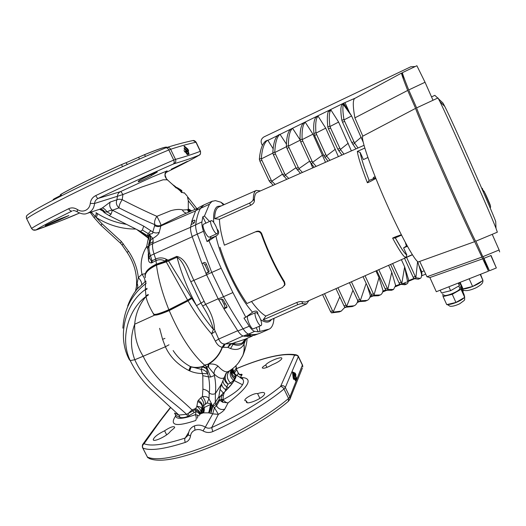 <?xml version="1.0" encoding="UTF-8"?>
<svg xmlns="http://www.w3.org/2000/svg" width="526" height="526" viewBox="0 0 526 526"><rect width="100%" height="100%" fill="white"/><g stroke="black" fill="none" stroke-linecap="round" stroke-linejoin="round"><path stroke-width="0.79" d="M233.925 373.033L232.222 370.311L232.577 371.902L233.577 372.881L231.611 370.547M235.175 374.124L236.108 375.459L235.582 377.734L234.063 380.594L233.702 380.351L230.467 382.994L228.054 384.223C224.898 380.489 224.365 376.787 226.469 373.125L228.225 371.527L225.91 373.513L224.207 377.694C221.689 379.305 218.297 378.03 214.023 373.874C214.075 370.751 215.43 368.193 218.093 366.208C216.166 364.465 213.096 363.736 208.868 364.018L208.506 367.168L214.023 373.874L214.411 375.544C215.66 381.574 215.995 387.557 215.41 393.501L221.67 383.802L220.072 389.352L218.836 396.696L219.086 397.327L221.098 395.453L219.184 398.044L219.086 397.327M197.631 208.27L179.951 215.956L161.035 225.292L159.24 232.275C157.057 233.261 154.907 233.176 152.783 232.019L154.92 224.727C154.085 222.334 154.736 219.533 156.879 216.331L170.772 210.696C175.447 209.394 179.287 209.105 182.279 209.815L182.903 209.999L182.437 210.13M139.114 181.069L138.66 181.154C136.392 181.391 156.077 171.785 157.313 172.002L151.587 175.467C150.094 176.605 140.626 181.214 138.562 181.766L138.154 181.851L139.114 181.069L138.943 180.727M171.358 169.431L187.315 161.397L171.259 169.234M36.235 229.941L32.921 229.895L31.593 228.422C32.625 230.059 34.065 230.579 35.913 229.994L60.017 221.124L79.465 213.056C66.993 218.553 52.534 224.194 36.103 229.994M234.754 373.953L236.056 374.9C236.417 376.116 235.793 377.99 234.182 380.528C232.518 383.493 229.264 387.353 224.418 392.113L223.267 395.703L223.017 399.596L221.104 399.293L223.109 399.694L222.748 400.043L221.098 399.412L219.677 400.233L219.224 399.3L215.91 404.619L212.82 406.138L214.411 407.683L218.375 414.343L211.689 427.572C239.35 414.889 262.296 401.22 280.522 386.571L294.586 355.089L296.98 355.076M239.961 374.545C241.71 374.065 242.387 374.183 241.993 374.913L240.29 377.451C253.887 377.55 249.817 386.025 228.074 402.87C226.443 402.85 224.786 401.792 223.109 399.694C233.412 394.204 239.882 389.22 242.506 384.736C243.893 382.33 243.886 380.43 242.486 379.029L239.994 377.556M58.866 220.203L45.387 225.713C43.533 226.062 58.794 219.158 63.186 217.711L68.84 215.548L58.866 220.203L58.524 219.526M265.735 364.952C263.526 366.221 262.369 367.207 262.25 367.911C263.697 368.792 267.07 367.713 272.363 364.669C277.274 362.618 280.397 360.678 281.732 358.857L281.864 358.41C282.245 355.773 267.53 361.789 265.735 364.952L266.919 367.418M164.599 430.787C157.997 433.996 154.217 436.922 153.257 439.565C152.902 442.774 167.57 435.837 170.325 431.432L174.395 427.947L174.698 427.119C173.363 425.981 169.997 427.204 164.599 430.787L166.637 434.857M175.546 415.382C175.651 419.531 182.312 419.281 195.514 414.639C196.428 417.177 196.487 419.13 195.692 420.498C176.835 426.77 169.872 425.679 174.796 417.243L175.566 416.165M170.687 407.518L160.312 420.925L144.065 443.707C150.975 446.594 164.684 444.7 185.198 438.026L188.61 432.49M246.484 401.075L246.339 401.759C246.004 405.546 263.026 398.412 264.525 394.171L264.69 393.461C264.308 392.087 261.941 392.14 257.589 393.632C254.9 392.666 244.386 398.182 244.827 400.358L246.484 401.075L247.259 402.666M292.712 373.677L293.909 374.216L294.264 375.117L293.929 375.912L293.311 375.636L293.587 376.859L294.067 376.524L294.915 378.286L294.849 379.404M294.409 378.523L295.941 377.951L294.954 375.571L293.929 375.912L294.067 376.524L295.579 375.847L296.421 377.615L295.941 377.951L296.085 378.562L296.703 378.838L295.868 380.909L295.428 380.614M292.568 372.493L292.666 371.994L295.231 373.164L293.646 374.847L292.804 374.466M293.922 378.293L293.317 378.45M292.594 372.717L294.968 373.795L295.323 374.696L293.646 374.847L293.311 375.636M295.27 380.311L294.448 378.595L293.817 378.312L293.534 379.003M295.941 374.972L295.323 374.696L294.954 375.571L295.579 375.847L295.941 374.972L295.231 373.164M292.666 371.994L292.548 372.586M294.448 378.595L294.073 379.496L293.245 378.24M294.073 379.496L293.62 379.193M288.347 401.351L288.55 398.471L289.865 396.939L302.457 364.926M142.704 447.935L147.418 457.087C156.603 461.092 175.309 457.804 203.529 447.225C234.004 435.469 268.878 415.284 288.55 398.471L283.994 389.01C267.116 403.034 239.567 419.649 212.793 431.583C209.46 432.97 206.212 432.747 203.043 430.912C200.393 429.394 197.717 429.131 195.021 430.13C192.411 431.235 190.912 433.148 190.517 435.857C190.011 439.131 188.295 441.301 185.349 442.379C184.573 440.584 184.527 439.131 185.198 438.026L188.058 435.337L188.295 434.358M185.349 442.379C164.099 449.23 149.923 451.104 142.816 448.001L142.546 447.626C142 446.587 142.658 443.878 142.855 444.24L144.098 443.116M185.678 151.771L185.645 151.074L186.27 151.343L185.856 152.08M186.289 151.337L187.315 150.955L187.407 151.462L186.362 151.85L187.374 154.184M298.4 356.418L285.316 387.491L283.994 389.01C283.06 387.36 281.903 386.544 280.522 386.571M212.793 431.583L211.689 427.572C209.499 428.526 207.375 428.388 205.324 427.151L212.708 413.863L218.375 414.343C221.676 412.456 223.806 410.734 224.753 409.162L228.074 402.87L222.741 402.285L221.17 399.668M203.043 430.912L205.324 427.151C201.747 424.988 198.124 424.574 194.442 425.902C191.957 426.928 190.188 428.624 189.136 430.978L188.328 434.022C188.19 434.838 188.919 435.449 190.517 435.857M197.5 418.137L197.697 415.211L195.514 414.639L196.053 411.444L187.848 416.408C184.902 417.572 182.325 417.914 180.116 417.434L175.848 415.422L174.52 413.088L178.899 415.073L186.585 414.33C170.089 398.636 146.669 386.15 134.774 359.738C130.395 347.903 130.369 336.061 134.689 324.22C134.301 336.022 137.135 346.7 143.177 356.26L165.374 346.765C169.983 356.878 177.795 364.788 188.814 370.495L189.741 370.902C193.627 372.625 197.822 373.493 202.319 373.513L202.806 375.656L202.905 389.115L202.411 396.617C206.014 396.269 208.191 397.012 208.947 398.846L211.583 403.758L211.649 404.75C210.926 408.386 210.111 411.122 209.203 412.969L210.919 413.344C210.972 411.444 211.524 408.86 212.583 405.572L212.82 406.138L210.919 413.344L212.708 413.863L214.411 407.683L216.528 405.875L219.677 400.233L222.741 402.285L222.833 399.872M236.312 368.687L239.008 367.569C264.696 357.069 283.692 352.808 295.993 354.787C297.644 355.372 298.485 355.997 298.518 356.667L302.588 365.195L302.792 366.931L302.535 365.478L298.452 356.93C297.591 355.477 296.355 354.965 294.744 355.405M197.697 415.211L198.933 415.928M201.136 412.193L201.478 409.859L202.924 408.137L210.407 404.54C209.92 408.222 209.302 410.99 208.539 412.851L203.371 412.851L201.445 413.469C200.011 414.284 199.722 414.186 200.577 413.193C201.432 411.01 200.189 408.722 196.849 406.322C199.42 406.44 201.017 407.131 201.636 408.406M208.539 412.851L209.203 412.969L211.419 403.744L206.955 403.008L202.352 406.644L201.478 409.793M185.645 151.074L186.572 150.258L186.894 151.107M257.589 393.632L259.903 398.392M218.836 396.696L215.285 402.344L212.583 405.572L211.649 404.75L210.407 404.54L211.583 403.758M187.848 416.408L186.585 414.33L195.12 409.701L196.053 411.444C198.361 412.588 199.578 413.699 199.683 414.777M199.564 415.198C200.209 413.041 198.729 411.207 195.12 409.701L196.849 406.322L197.717 401.417C201.044 403.186 202.484 405.112 202.03 407.209L202.543 408.465L201.445 413.469M197.717 401.417L198.341 400.332C201.465 402.416 202.799 404.52 202.352 406.644L202.924 408.137C203.312 410.365 202.977 412.082 201.925 413.285M175.848 415.422L174.81 413.416M194.278 412.496L192.016 409.925C174.98 393.395 154.072 379.581 143.177 356.26L134.774 359.738L130.231 360.612C119.264 338.152 129.159 308.479 145.965 296.519L148.312 294.941M198.341 400.332L200.728 397.847C203.115 400.648 204.055 403.153 203.562 405.355L204.121 407.407C204.496 409.885 204.246 411.7 203.371 412.851M189.025 154.131L188.854 153.105L188.308 153.349L188.453 153.842L186.986 154.309L188.453 153.842L189.025 154.131L187.387 154.657L186.664 153.809M184.153 148.168L186.572 150.258L187.677 149.844L188.656 151.008L187.407 151.462L188.308 153.349L186.763 153.96M60.641 196.211L60.319 194.844L61.101 194.272C72.719 187.565 98.257 175.02 121.453 164.658L125.056 163.099L121.427 164.612C98.231 174.967 72.693 187.512 61.075 194.219L60.266 194.824M166.972 147.431L166.472 147.063C164.296 147.05 156.932 149.601 144.361 154.729L140.31 156.524L144.387 154.775C156.952 149.654 164.322 147.096 166.492 147.116L167.012 147.425L166.63 147.536M53.501 199.88L53.317 199.426L55.184 198.263L53.29 199.374L53.008 200.038M221.104 399.293L221.84 394.763L221.236 395.263L224.418 392.113M223.267 395.703L221.84 394.763L223.34 392.837M219.184 398.044L219.224 399.3M208.506 367.168L206.481 366.563L210.624 377.024L208.533 376.912C209.604 382.448 209.848 387.82 209.269 393.04L208.947 398.846L206.955 403.008M200.728 397.847L202.411 396.617C204.739 399.359 205.692 401.838 205.278 404.04M134.196 293.015L136.99 289.195L145.847 281.048M146.011 296.5C144.952 297.749 144.939 297.755 145.965 296.519L146.05 296.48C146.734 300.806 149.239 306.665 153.566 314.055M154.21 315.344L134.689 324.22C135.583 313.798 139.344 304.567 145.965 296.519M135.55 290.898L138.331 277.557C140.823 280.371 141.915 282.705 141.612 284.559M101.005 225.338L94.049 217.606L95.186 216.449C96.238 214.404 96.501 213.142 95.995 212.655L97.152 213.411C97.626 213.924 97.297 215.272 96.166 217.455L91.695 212.616L90.189 212.386M184.12 146.688L184.133 146.215M184.087 150.752L185.027 152.119L184.034 150.397M184.185 146.813L187.677 149.844L187.96 149.226L188.656 151.008M199.091 155.242L199.229 155.163C193.305 158.714 182.068 164.572 165.512 172.732C182.068 164.572 193.259 158.74 199.091 155.242L199.078 155.203C191.865 158.122 183.554 160.956 174.159 163.711L173.258 164.066C153.664 172.541 124.491 185.862 98.073 198.447C95.988 199.492 94.818 201.162 94.575 203.457L90.288 203.417C89.9 206.613 88.355 208.914 85.646 210.315C82.884 211.544 80.169 211.307 77.5 209.591C74.468 207.691 71.543 207.389 68.709 208.697C48.182 218.882 35.814 225.457 31.593 228.422L26.675 218.724L31.534 228.468M92.135 211.741L91.695 212.616L91.34 212.004M127.47 164.395L125.846 162.836L140.31 156.524M125.056 163.099L125.846 162.836M139.351 159.115L138.752 157.274M56.775 198.19L56.499 197.598L60.556 195.501M55.184 198.263L56.499 197.598M196.159 142.257L193.108 140.514L192.371 140.672M167.36 179.8L163.106 179.787L141.764 187.026L122.939 194.541L122.196 199.689C119.849 199.065 118.087 199.104 116.91 199.801L117.469 195.988C117.732 194.009 118.698 192.569 120.375 191.668L98.073 198.447C97.481 198.368 96.705 197.414 95.745 195.587C123.143 182.529 153.428 168.754 173.711 160.082L175.5 159.378C184.843 156.794 193.108 154.105 200.288 151.317L195.955 142.23C188.236 143.933 179.793 146.274 170.628 149.266L168.833 149.956C167.906 148.293 166.834 147.615 165.611 147.924L165.499 147.97C142.204 157.465 105.516 174.067 76.277 188.42M236.91 375.511L238.383 373.177M236.654 369.64L238.344 373.414C239.212 374.86 240.428 375.36 241.993 374.913M208.25 367.01L208.441 364.064L204.548 365.123L202.543 366.773L201.142 369.318L190.386 366.55C183.416 362.808 177.663 357.476 173.139 350.546M202.806 375.656L208.533 376.912L207.731 373.782L202.319 373.513L201.142 369.318C204.049 369.785 206.245 371.277 207.731 373.782L206.534 368.667L202.556 366.76C198.532 367.878 194.719 367.924 191.109 366.898L189.702 370.889M206.534 368.693L202.543 366.773C198.539 367.884 194.738 367.93 191.142 366.911L189.741 370.902M202.905 389.115C206.271 389.884 208.395 391.193 209.269 393.04C211.294 394.428 213.339 394.585 215.41 393.501L215.285 402.344L216.528 405.875C218.514 409.037 221.255 410.129 224.753 409.162M122.867 328.171C124.064 309.479 131.612 294.705 145.511 283.856L145.926 281.627M148.319 294.987L146.05 296.48L145.972 295.941L148.201 294.455M146.169 283.35L145.511 283.856L145.347 289.576L145.972 295.941M144.926 281.601C145.248 279.694 144.262 277.268 141.981 274.329L145.084 273.698M97.152 213.411C106.245 219.112 116.022 222.748 126.483 224.332M135.866 229.053C121.736 229.119 108.501 225.253 96.166 217.455L101.959 223.728L121.328 241.467L128.554 251.31C134.051 259.39 137.312 268.142 138.331 277.557L141.981 274.329C139.923 264.19 141.487 254.926 146.675 246.53L148.365 238.206L148.957 237.851M136.773 229.514L148.365 238.206L148.976 238.252L148.674 237.877L139.035 230.651M87.737 213.188L99.46 209.322L102.202 208.046L110.236 202.03L116.91 199.801C115.746 202.911 116.45 205.6 119.021 207.855C131.553 214.22 143.519 219.842 154.92 224.727C156.906 225.956 158.944 226.147 161.035 225.292C160.548 223.458 159.161 220.473 156.879 216.331C145.853 211.498 134.294 205.955 122.196 199.689C120 203.01 118.942 205.738 119.021 207.855L112.406 210.236C110.947 210.124 109.184 210.689 107.126 211.925L111.058 214.207L109.217 215.64L104.7 212.872L104.825 212.031L99.684 209.341M68.709 208.697C69.721 210.479 70.813 211.268 71.977 211.058C52.133 220.854 40.114 227.166 35.913 229.994M76.934 211.649C74.764 210.604 73.43 210.295 72.923 210.722L73.311 210.656M77.5 209.591L77.105 211.768C81.182 213.957 84.37 214.549 86.678 213.543L86.678 213.543C91.36 211.998 93.99 208.638 94.575 203.457L122.939 194.541L120.829 191.471L152.349 176.94L167.163 170.871L166.111 171.713M90.288 203.417C90.709 199.834 92.53 197.224 95.745 195.587M199.078 155.203C200.511 154.282 200.912 152.987 200.288 151.317L200.478 151.297M235.878 365.761L236.174 367.95M231.953 369.311L233.781 372.77L233.952 371.691L236.128 368.233L236.615 369.831L234.221 373.276M233.952 371.79L234.471 373.026M222.932 380.587C223.024 383.092 224.339 385.183 226.87 386.84L228.054 384.223C225.562 382.52 224.273 380.344 224.207 377.694L221.67 383.802C221.781 386.117 223.142 388.076 225.753 389.687L225.161 391.377L223.274 393.238M225.161 391.377L231.788 383.941L234.063 380.594M228.389 388.03L226.87 386.84L225.753 389.687M210.624 377.024L214.411 375.544M206.534 368.667L206.481 366.563L204.87 364.965M168.991 344.793L165.374 346.765L162.58 339.316L159.634 328.329M162.58 339.316L164.954 338.382M188.814 370.495L190.386 366.55C194.311 367.786 198.493 367.72 202.924 366.352L206.396 368.055L202.911 366.372C198.493 367.727 194.324 367.786 190.405 366.556L188.841 370.508M153.658 314.213C154.164 315.731 159.299 314.403 169.063 310.228L168.853 309.709C162.324 293.311 158.201 278.458 156.498 265.157L166.255 261.889L165.131 261.192C162.264 259.45 159.227 259.259 156.012 260.607L151.422 262.954L151.422 261.185L152.205 262.711L152.08 260.817L151.422 261.185L149.003 257.043L150.397 255.623L152.08 260.817L155.657 258.976L155.972 260.626M147.405 248.311L146.675 246.53L148.03 246.615M102.202 208.046C103.444 207.948 105.088 209.236 107.126 211.925L104.825 212.031C103.352 209.874 101.617 208.953 99.631 209.282M104.477 212.708L104.128 211.925C102.879 210.17 101.308 209.309 99.394 209.348M165.092 174.099L167.163 170.871C165.368 172.232 164.684 173.665 165.111 175.171C164.651 175.618 165.236 177.078 166.86 179.55L168.116 180.49L166.38 178.715L165.111 175.171C165.19 172.982 165.756 171.614 166.814 171.081M151.587 175.467L151.1 174.468M233.952 371.691L232.67 368.634M231.453 369.535L231.341 369.699C229.283 373.67 230.066 377.221 233.702 380.351L235.24 377.497L234.774 374.473L233.577 372.881L234.418 373.48M245.57 340.118L243.913 344.228L244.051 342.268L243.932 344.188C244.518 348.238 244.103 352.124 242.703 355.832L238.666 362.532M206.396 366.661L204.548 365.123C191.471 353.235 179.695 335.055 169.214 310.583L169.063 310.228L188.038 300.865L191.826 298.433L196.533 305.632C187.887 289.662 181.385 273.52 177.032 257.214L168.557 260.955L191.405 297.775L187.631 300.182L187.874 300.583L191.819 298.426L188.038 300.859C195.994 314.173 203.838 325.18 211.564 333.878L213.418 329.46C207.829 322.846 202.201 314.903 196.533 305.632L200.998 303.081L190.78 281.699C186.447 273.264 184.33 261.981 177.032 257.214L176.769 256.366C186.447 258.634 189.373 271.758 193.956 280.404L205.62 304.35C211.32 312.779 214.299 321.235 214.549 329.717L218.691 339.06C219.973 342.17 221.854 343.826 224.326 344.037L230.053 343.675L227.83 347.377L222.143 347.259C219.401 346.739 217.133 344.688 215.331 341.111L211.564 333.878L215.062 331.558M145.439 277.629C144.183 273.527 147.872 269.371 156.498 265.157L166.242 261.869L187.631 300.182L168.853 309.709C158.55 314.147 153.46 315.429 153.572 313.549M149.614 235.148L150.653 239.705L149.673 243.604L150.877 239.58L150.028 235.004L149.404 235.023L148.726 237.187L149.535 240.941M148.687 237.075L147.938 236.082L149.548 233.932L149.936 234.767L149.358 234.399M149.404 235.023L149.016 234.563M111.058 214.207L112.406 210.236C109.796 207.934 109.073 205.199 110.236 202.03M120.375 191.668L120.829 191.471M179.3 189.695L180.885 191.385L173.08 185.007L168.116 180.49L173.08 185.007M177.321 188.459L181.233 191.109L182.18 192.325L180.885 191.385M178.406 188.919L180.096 189.334M236.108 375.459L233.505 373.368L236.01 374.972M234.78 378.759L234.78 378.759C231.782 376.471 230.697 373.578 231.545 370.074L231.545 370.074C230.704 373.578 231.782 376.471 234.78 378.759M243.814 342.525L242.295 343.886C239.895 345.549 236.825 345.694 233.077 344.32L231.506 343.728L227.83 347.377L230.546 348.547C236.739 350.586 241.197 349.146 243.913 344.228C244.498 348.311 244.077 352.223 242.65 355.957L238.6 362.618M230.151 370.409L228.225 371.527C225.779 372.632 222.399 370.856 218.093 366.208M208.487 367.155L208.868 364.018C215.265 360.054 219.783 354.478 222.413 347.298C219.763 354.485 215.239 360.06 208.835 364.025L208.441 364.064C214.956 360.126 219.559 354.531 222.261 347.278L224.431 344.043M208.053 366.892L208.099 364.104C214.713 360.198 219.395 354.583 222.15 347.259L224.326 344.037L222.15 347.259C219.381 354.583 214.693 360.205 208.072 364.104L208.033 366.885M191.648 298.163L191.405 297.775M145.117 276.308C144.966 272.409 148.746 268.595 156.459 264.874L156.018 260.633M151.422 262.954C149.706 262.882 148.726 261.889 148.49 259.962L148.24 254.124M148.49 259.962L149.114 257.418M148.227 251.79L148.858 256.51L148.851 253.039M148.858 256.51L147.813 248.318L149.673 243.604L148.128 246.687M149.805 235.115L152.856 238.442L153.184 241.605L152.724 243.571L190.616 227.252M109.382 215.719L140.488 231.381L142.395 230.026L143.71 226.134L152.783 232.019C153.125 233.426 152.047 234.063 149.548 233.932M171.93 183.863L176.184 188.025L176.578 187.854L176.171 187.217L179.083 189.524L181.582 192.608L182.18 192.325C183.521 193.029 184.192 193.154 184.185 192.694L187.092 195.915M188.709 212.123L187.44 209.723L188.262 209.341L190.202 211.478M182.903 209.999L187.44 209.723L189.761 211.669M191.694 210.834L188.308 208.894L190.465 211.36M188.288 209.348L188.282 200.682L187.447 196.619L196.855 208.598M195.12 209.348L188.282 200.689M246.267 338.731L242.401 342.86C240.336 343.892 237.443 344.195 233.735 343.774L231.703 343.741M214.549 329.717L213.418 329.46C211.432 321.899 207.855 314.114 202.688 306.106L200.998 303.081L203.97 301.378M168.294 260.107L168.557 260.955L166.308 261.856L167.603 259.936L168.294 260.107L176.769 256.366M231.506 343.728L245.123 339.244L252.388 335.969M230.053 343.675L231.269 343.471M243.078 335.982L225.246 344.03L223.155 347.357M224.563 344.05L222.413 347.298L224.563 344.05M237.713 330.709L218.691 339.06L215.331 341.111M155.663 259.009C159.306 257.464 162.843 257.549 166.282 259.259L167.603 259.936M167.577 259.923L166.242 261.863L167.577 259.923M155.657 258.976L153.98 253.841C152.639 249.515 152.218 246.096 152.724 243.571L149.2 245.57C148.687 248.048 149.088 251.395 150.397 255.623L192.227 236.779M149.903 243.479L153.184 241.605M159.24 232.275C158.872 234.031 156.748 236.089 152.856 238.442L150.653 239.705L149.358 241.723L148.602 244.735M245.445 336.18L247.365 336.305M223.971 308.755L218.954 300.063M202.037 263.513L206.021 273.395M191.194 224.556L191.852 221.453M255.353 312.845L255.616 312.622C257.595 311.346 262.967 323.266 261.337 325.292L261.047 325.555C259.075 326.876 253.631 314.732 255.353 312.845M261.021 325.568L253.433 328.757C251.395 330.104 245.958 317.987 247.746 316.08L255.616 312.622M211.097 220.756L211.176 220.71C213.339 219.342 219.441 232.268 217.238 233.537L217.126 233.603C214.983 235.03 208.802 221.873 211.097 220.756M209.637 236.989L209.526 237.062C207.303 238.515 201.129 225.398 203.496 224.247L203.687 224.161M224.247 204.581L221.005 202.247L215.456 200.636L211.998 201.366L209.44 204.213L204.43 216.055L209.545 221.466M257.858 314.16C257.918 311.234 256.445 310.399 253.44 311.655L252.546 312.207C238.574 296.782 221.42 261.271 215.923 236.069L210.42 238.396L210.913 236.43M217.087 229.126C219.539 231.749 219.237 234.011 216.16 235.911M249.633 203.082C251.974 201.78 253.21 200.399 253.335 198.953L254.328 201.313C254.084 202.766 252.868 204.095 250.678 205.298L249.633 203.082L214.667 218.731C214.733 212.609 215.982 208.769 218.415 207.211L219.086 206.863M214.667 218.731L219.454 219.257L250.678 205.298M224.385 245.182L256.517 231.387L224.385 245.182C221.249 234.741 219.605 226.095 219.454 219.257M284.638 284.941L284.145 282.37L284.52 281.805L285.02 284.356L282.475 287.472L247.01 303.509C235.806 287.327 226.798 268.595 219.973 247.319M265.847 316.06L263.184 319.815L297.769 304.659L296.749 302.503L265.847 316.06C261.731 313.792 256.944 308.933 251.5 301.483M306.421 303.995L269.227 320.439C267.616 321.195 265.597 320.985 263.184 319.815M373.407 177.433L373.197 178.748M257.299 192.292L363.999 145.347M203.884 204.93L200.584 208.138C198.315 212.202 196.698 217.692 195.711 224.609C195.442 226.897 195.961 230.04 197.283 234.05L211.741 272.422L223.497 296.71L218.218 298.926L218.875 300.103L221.459 298.998L222.939 299.518L226.91 306.415L226.489 307.73L227.035 307.085M205.883 223.142L202.819 216.771L201.925 221.873C201.649 224.148 202.168 227.278 203.47 231.262L192.128 236.483L201.964 263.546L204.535 262.402L205.903 263.033L209.065 270.864L208.921 272.027L206.547 272.981M215.923 236.069L208.914 240.75L221.17 268.26L232.893 292.568L223.497 296.71C230.04 308.4 236.588 319.131 243.137 328.895C245.228 331.965 247.042 333.688 248.581 334.056L243.314 336.042L245.07 336.324L249.015 335.049L250.475 335.187L249.903 335.542L249.876 335.134M194.101 223.017L191.72 221.361L194.179 220.157L194.949 220.355L194.554 222.314L193.522 223.425L191.043 224.635L190.629 227.16C190.333 229.421 190.833 232.531 192.128 236.483M191.72 221.361L195.698 210.63L198.782 207.52L203.49 205.114M258.536 333.747L254.623 335.22L247.378 336.502L247.312 335.47M243.314 336.042C241.776 335.687 239.974 334.003 237.897 330.979L223.918 308.821L224.648 307.953C225.01 307.25 224.786 305.987 223.971 304.173L221.466 298.998M208.447 272.126L205.041 265.091L203.411 262.901M247.378 336.502L249.903 335.542M232.893 292.568L245.8 317.244L243.959 318.066L249.285 326.232C251.362 329.283 253.164 330.992 254.689 331.367L248.581 334.056C252.855 334.911 256.563 334.661 259.699 333.313M223.918 308.821L226.489 307.73M218.218 298.926L205.955 273.454L208.533 272.323M205.955 273.454L206.409 273.04M412.292 254.637L405.671 257.562C403.56 256.82 399.208 250.337 392.62 238.107C395.835 236.496 397.998 236.01 401.312 234.741M375.866 178.472C372.645 180.102 370.804 181.49 367.391 182.772C361.467 167.544 358.114 157.09 357.325 151.403L360.165 152.441L363.433 159.608L367.878 157.471M364.788 148.082L357.325 151.403M256.517 231.387C258.877 230.704 260.607 231.447 261.698 233.623L261.415 234.458C260.39 232.005 258.595 231.124 256.044 231.828M285.02 284.356L284.356 285.743M296.749 302.503C299.057 301.641 300.734 301.345 301.786 301.622L302.91 303.745C301.97 303.43 300.254 303.732 297.769 304.659M305.652 302.055L301.937 301.674M360.218 152.553C361.027 157.767 364.005 167.071 369.16 180.464M368.161 158.287L367.713 157.55M406.427 246.326L405.395 242.578M406.716 254.729L406.848 255.09C405.585 254.367 402.265 249.817 401.811 248.989L395.315 237.851C401.016 248.292 404.816 253.92 406.716 254.729L403.593 247.864L407.065 245.655M203.47 231.262L207.04 241.559L210.42 238.396M248.995 314.87L249.416 315.252M254.689 331.367L258.213 331.834L269.332 329.059C271.403 327.954 272.803 325.601 273.533 321.991L274.066 318.302M256.175 327.599L258.213 331.834M245.8 317.244L252.546 312.207M202.819 216.771L204.43 216.055M208.914 240.75L207.04 241.559M259.193 326.337L259.805 331.137M253.335 198.953C253.387 194.179 254.387 191.346 256.326 190.445L260.475 190.899M254.341 201.083C254.314 196.172 255.268 193.252 257.207 192.338M284.145 282.37C275.361 268.056 267.787 252.085 261.415 234.458M284.52 281.805C275.716 267.583 268.161 251.658 261.856 234.024M308.913 300.616L306.559 303.936L302.91 303.745M360.165 152.441C360.994 157.708 363.992 167.051 369.16 180.471L375.603 177.834M401.509 235.129L395.184 237.877M407.42 246.299L403.593 247.864M406.848 255.09L405.671 257.562M394.934 237.995L392.62 238.107M368.818 180.694L367.391 182.772M425.718 274.125L421.543 275.861M414.409 278.819L408.478 281.279M406.572 282.067L402.482 283.77M400.437 284.612L395.519 286.657M386.577 290.365L382.658 291.989M372.829 296.066L369.89 297.289M359.192 301.727L357.226 302.542M345.667 307.335L344.648 307.763M415.231 66.526L410.799 66.769L264.026 136.878C261.218 138.634 260.462 141.053 261.744 144.144L262.329 145.275M474.419 276.709L476.378 275.933M459.731 288.116L459.836 288.426C460.276 291.075 443.734 297.67 443.852 294.81M401.588 73.048L355.208 98.184C352.775 98.954 352.663 105.516 354.886 117.863L362.828 136.142L415.606 108.356C415.718 109.934 429.144 141.494 445.312 177.979C461.486 214.47 474.662 242.927 474.682 241.658L488.483 271.16L483.46 257.747M362.828 136.142C360.363 137.766 370.731 168.031 386.117 202.622C401.483 237.226 416.368 263.809 418.65 261.797L474.656 241.671M480.534 274.296L482.953 280.516L472.598 286.466L462.834 288.905M419.709 261.415L426.961 276.761L429.88 277.544L436.31 291.726L488.483 271.16M460.118 282.344L462.617 287.9L463.182 290.483L462.426 290.917M464.695 297.387L461.046 289.274L460.487 286.611L464.09 294.626L464.695 297.387L455.937 302.443L446.732 304.633L443.083 296.565L442.754 293.83M458.803 282.863L459.422 285.657L450.631 290.681L441.459 292.975L440.196 290.194M354.886 117.863L407.689 90.433L415.606 108.356M404.639 79.479L401.634 73.022C401.016 72.766 403.034 78.571 407.689 90.433M429.88 277.544L482.96 258.733M426.961 276.761L481.796 257.135M459.422 285.657L458.264 283.073M450.631 290.681L448.869 286.775M461.046 289.274L452.268 294.304L443.083 296.565M455.937 302.443L452.268 294.304M459.632 282.534L458.889 283.054M463.182 290.483L459.652 282.62M482.953 280.516L480.231 274.414M472.598 286.466L469.153 278.78M490.889 255.551L483.94 258.325L482.809 256.714L499.115 249.981L499.654 251.934M434.838 95.344L431.53 96.883L434.844 95.344L442.925 102.984L444.792 106.443C452.406 121.25 490.068 206.35 495.709 221.479L496.005 228.317C489.851 212.221 447.942 117.541 439.933 101.643L437.987 97.948L416.625 107.883C416.783 109.441 430.202 140.876 446.35 177.315C462.499 213.76 475.662 242.322 475.714 241.237L497.34 232.183L496.005 228.317M490.817 255.491L496.34 267.958L489.463 270.765L483.94 258.325M492.224 234.326L499.115 249.981M496.34 267.958L491.067 255.478M425.041 82.253L408.709 89.953C404.067 78.262 401.995 72.476 402.508 72.601L416.888 65.737L425.041 82.253L433.023 100.262M475.859 241.171L482.809 256.714M408.709 89.953L416.625 107.883M370.251 296.138L371.816 295.52M382.895 291.102L385.736 289.964M395.67 285.94L399.727 284.283L399.122 283.1L401.174 282.245L392.613 263.546M408.57 280.654L413.798 278.484M424.147 270.811L421.793 271.797L421.878 275.118L417.67 261.573M346.147 108.395L343.748 103.116L267.872 140.376L273.257 148.911M279.977 134.288L278.142 135.162C275.045 137.641 273.27 143.572 272.823 152.954L274.809 152.021C275.203 142.658 276.926 136.747 279.977 134.288L286.545 144.282M335.943 288.642L344.05 305.981L346.036 305.159L346.943 306.48L354.169 305.777C355.839 305.08 357.042 303.482 357.772 300.977L357.397 299.794M292.574 128.291L290.72 129.172C287.939 131.507 286.499 137.299 286.4 146.55L288.399 145.61C288.445 136.379 289.839 130.606 292.574 128.291L300.096 139.883M312.733 167.899L310.978 163.665M349.435 282.666L357.647 300.333L359.652 299.498L360.534 300.839L367.187 300.379C368.706 299.754 369.758 298.209 370.343 295.757L367.128 285.486M305.264 122.249L303.397 123.137C300.931 125.326 299.827 130.974 300.096 140.094L302.108 139.147C301.792 130.047 302.844 124.412 305.264 122.249L312.944 134.163L325.515 162.278M363.032 276.643L371.356 294.632L373.381 293.797L374.242 295.152L380.305 294.948C381.672 294.382 382.573 292.897 383.007 290.497L379.003 277.61L375.932 270.936M318.052 116.154L316.172 117.055C314.029 119.093 313.272 124.603 313.904 133.584L315.935 132.624C315.252 123.663 315.962 118.172 318.052 116.154L325.725 128.14L338.389 156.616M395.565 285.289L391.778 272.251L388.602 265.321M330.946 110.019L328.198 111.808C327.198 114.661 327.073 119.737 327.823 127.022L329.874 126.056C328.822 117.226 329.177 111.88 330.946 110.019L338.613 122.065L351.361 150.903M401.174 282.245L401.989 283.639L406.854 283.948L407.841 283.054L408.63 279.858L404.652 266.846L401.377 259.666M343.748 103.116L355.412 98.073M421.793 271.797L418.716 265.019M349.514 112.597L345.03 102.728M343.932 103.832L342.025 104.746C340.539 106.476 340.486 111.69 341.867 120.401L343.938 119.422C342.781 112.091 342.577 107.107 343.327 104.49L344.05 103.786L351.592 115.944L363.164 142.066M355.951 148.884L351.848 142.664L353.926 141.704L344.635 121.309L342.564 122.282L351.848 142.664M404.52 258.273L413.173 277.261L415.244 276.4L406.578 257.365M421.589 274.48C421.602 276.715 421.168 278.017 420.287 278.379L418.308 279.201L413.969 278.668L413.173 277.261M353.926 141.704L354.794 143.335L352.722 144.295M354.531 142.894L361.237 137.187M358.015 147.977L354.794 143.335M343.938 119.422L344.07 119.862L351.592 115.944L343.327 104.49M344.07 119.862L344.635 121.309M342.564 122.282L341.867 120.401M415.244 276.4L415.875 277.583L417.611 261.527M420.287 278.379L416.04 277.807L413.969 278.668M341.92 155.058L337.784 149.18L339.842 148.227L330.552 127.936L328.5 128.903L337.784 149.18M390.581 264.446L399.122 283.1M339.842 148.227L340.73 149.844L338.678 150.791M340.46 149.41L348.251 143.21M343.971 154.157L340.73 149.844M329.874 126.056L329.999 126.496L338.613 122.065M329.999 126.496L330.552 127.936M328.5 128.903L327.823 127.022M401.811 283.422L404.652 266.846L407.841 283.054M406.854 283.948L404.895 284.757L399.727 284.283M327.987 161.193L323.838 155.643L325.877 154.697L316.593 134.511L314.555 135.471L323.838 155.643M376.748 270.574L385.183 288.892L387.221 288.044L378.773 269.68M395.769 285.197L393.527 289.471L391.581 290.273L386.025 290.26L385.183 288.892M325.877 154.697L326.791 156.294L324.752 157.235M326.501 155.867L335.371 149.18M330.026 160.292L326.791 156.294M315.935 132.624L316.047 133.071L325.725 128.14M316.047 133.071L316.593 134.511M314.555 135.471L313.904 133.584M387.221 288.044L387.872 289.208L391.778 272.251L395.697 285.756M393.527 289.471L388.057 289.418L386.025 290.26M314.154 167.275L310.011 162.054L312.03 161.114L302.746 141.027L300.721 141.981L310.011 162.054M380.305 294.948L378.372 295.743L372.224 295.993L371.356 294.632M312.03 161.114L312.957 162.692L310.938 163.632M312.661 162.278L322.589 155.111M316.179 166.387L312.957 162.692M302.108 139.147L302.207 139.594L312.944 134.163M302.207 139.594L302.746 141.027M373.381 293.797L365.037 275.755M300.721 141.981L300.096 140.094M374.039 294.948L379.003 277.61M300.418 173.324L296.296 168.405L298.301 167.478L289.011 147.497L287.005 148.437L296.296 168.405M367.187 300.379L365.268 301.174L358.535 301.668L357.647 300.333M298.301 167.478L299.248 169.043L297.243 169.97M298.939 168.629L309.61 161.199M302.424 172.436L299.248 169.043M288.399 145.61L288.491 146.064L300.103 140.225M288.491 146.064L289.011 147.497M359.652 299.498L351.421 281.791M287.005 148.437L286.4 146.55M360.323 300.642L366.162 283.409M286.782 179.32L282.692 174.711L284.684 173.79L275.394 153.908L273.408 154.841L282.692 174.711M354.169 305.777L352.269 306.559L344.957 307.302L344.05 305.981M284.684 173.79L285.644 175.336L283.659 176.256M285.329 174.934L295.98 167.735M288.774 178.445L285.644 175.336M274.809 152.021L274.881 152.474L286.407 146.715M274.881 152.474L275.394 153.908M346.036 305.159L337.916 287.768M273.408 154.841L272.823 152.954M346.719 306.29L352.953 290.24M267.484 140.238L265.656 141.106C262.25 143.73 260.153 149.798 259.357 159.306L261.323 158.372C262.073 148.884 264.124 142.842 267.484 140.238L267.872 140.376M273.237 185.284L269.207 180.964L271.173 180.05L261.889 160.266L259.916 161.193L269.207 180.964M322.563 294.567L330.558 311.589L332.531 310.767L324.522 293.699M344.878 307.276L341.249 311.122L339.362 311.905L331.492 312.891L330.558 311.589M275.216 184.409L272.159 181.575L270.193 182.489M271.173 180.05L272.159 181.575M271.83 181.181L282.449 174.191M261.323 158.372L261.389 158.839L272.823 153.145M261.389 158.839L261.889 160.266M259.916 161.193L259.357 159.306M332.531 310.767L333.221 311.892L339.776 296.842M341.249 311.122L333.458 312.076L331.492 312.891M225.91 373.513L226.469 373.125M154.486 225.516C156.498 226.726 158.563 226.89 160.673 226.016L195.527 210.939M234.182 380.528L242.506 384.736M53.054 200.117L53.29 199.374M294.323 378.391L293.587 376.859M294.553 378.779L296.085 378.562L295.336 380.41M293.311 378.431L294.448 378.569L295.868 380.909M296.703 378.838L296.421 377.615M293.206 378.016L292.522 372.342M289.721 399.767L290.135 398.688L288.458 401.259C269.075 417.9 235.227 437.507 205.475 448.974C178.025 459.362 159.293 462.551 149.279 458.534L147.418 457.087L142.816 448.001C142.158 446.304 142.572 444.871 144.065 443.707M302.365 368.082L290.135 398.688L289.865 396.939L285.316 387.491C284.349 385.893 282.968 385.334 281.186 385.808M186.723 151.179L184.133 149.016M294.586 355.089C283.047 353.097 264.473 357.292 238.87 367.681L236.325 368.739M233.281 370.034L232.413 370.416M195.021 430.13L194.442 425.902M189.15 415.803L187.874 413.811L192.016 409.925L195.567 408.557C199.163 410.392 200.57 412.397 199.781 414.58M180.116 417.434L178.899 415.073L154.098 392.192C144.256 383.5 136.3 372.973 130.231 360.612L129.284 359.593C116.391 335.483 125.938 302.779 145.347 289.576L146.984 288.327M203.601 407.683C203.996 410.07 203.72 411.845 202.76 413.015M185.75 151.902L185.178 151.606L186.677 153.796L185.75 151.902L185.027 152.119M186.27 151.343L187.387 150.929L187.953 151.225L188.854 153.105M122.617 166.591L121.427 164.612M144.361 154.729L145.63 156.367M61.075 194.219L61.483 195.784M223.931 393.704L220.072 389.352M137.141 283.382C138.016 285.552 137.963 287.492 136.99 289.195C132.993 294.218 129.883 299.82 127.66 306M186.658 153.802L187.387 154.657M184.416 146.136L187.96 149.226M174.159 163.711C175.737 162.685 176.184 161.245 175.5 159.378L170.628 149.266C169.799 147.806 168.59 147.188 167.005 147.425L165.611 147.924C142.23 157.452 105.516 174.06 76.237 188.44C49.306 201.714 33.118 210.499 27.681 214.792C26.359 215.838 26.024 217.153 26.675 218.724C31.987 214.595 48.596 205.659 76.5 191.931C106.798 177.091 144.828 159.838 168.833 149.956L173.711 160.082C174.454 161.923 174.31 163.251 173.258 164.066M206.455 368.338L202.74 366.55C198.499 367.792 194.495 367.845 190.714 366.707L189.222 370.679M136.28 288.044C137.634 275.453 134.584 263.559 127.121 252.368L128.554 251.31M127.108 252.355L122.012 244.971L123.426 243.886M121.999 244.952L120.388 243.091L121.328 241.467M120.322 243.038L101.084 225.411L101.959 223.728M104.615 212.806L104.661 212.017C103.241 209.946 101.531 209.039 99.546 209.302M235.037 374.032L234.576 373.092M153.756 314.528C154.374 316.008 159.523 314.693 169.208 310.577L188.038 300.859L169.214 310.583C159.884 314.555 154.743 315.922 153.789 314.68M191.444 297.834L187.67 300.247L168.885 309.788C159.516 313.844 154.407 315.258 153.559 314.029M167.005 147.425C176.453 144.472 185.152 142.165 193.108 140.514C193.982 140.31 194.995 140.869 196.132 142.198L200.459 151.264C201.064 155.749 198.618 154.979 199.229 155.163L199.459 155.019M236.108 368.266L236.608 369.844M234.734 378.851C231.683 376.511 230.618 373.572 231.532 370.028L231.532 370.008C230.592 373.572 231.65 376.531 234.714 378.884M235.582 377.734L235.24 377.497C232.972 375.906 231.802 373.769 231.729 371.086L231.821 369.272M244.09 342.222L243.946 344.155C244.531 348.186 244.13 352.052 242.742 355.747L238.719 362.467M234.688 378.93C231.604 376.55 230.552 373.572 231.525 369.988L231.17 369.758M231.788 383.941L230.467 382.994C226.43 378.477 226.265 374.321 229.974 370.528L229.152 371.021C233.288 368.502 236.654 365.412 239.251 361.743L242.854 355.504C244.189 351.855 244.57 348.041 243.992 344.07L244.11 342.202L243.998 344.07C244.57 348.034 244.195 351.841 242.861 355.491C245.425 349.297 246.832 343.583 247.102 338.356M145.123 276.426C145.051 272.567 148.845 268.806 156.492 265.137L165.966 261.685L167.255 259.745M147.813 235.983L147.326 235.622L148.207 233.649L150.883 230.605M142.395 230.026L148.207 233.649M173.448 185.067L176.171 187.217L174.678 186.276M179.892 190.162L181.897 191.319L179.997 190.248M179.438 189.768L181.858 190.57L178.156 188.196M177.144 187.986L177.729 187.966L176.9 187.545M238.85 362.289L242.861 355.491M235.365 342.183L233.077 344.32L230.546 348.547M166.906 259.561L165.67 261.501L156.426 264.604C148.72 268.339 144.946 272.166 145.097 276.078M166.282 259.259L165.131 261.192L156.373 264.137C148.628 267.925 144.86 271.804 145.064 275.769M149.752 234.977L149.292 234.458M112.472 210.268L143.71 226.134M231.999 369.14L231.729 371.086C231.295 371.441 234.123 374.249 233.505 373.368L231.71 369.351M238.857 362.282L242.861 355.497M246.286 338.718L245.649 339.987M246.221 338.751L246.168 338.987C245.806 340.197 244.518 341.834 242.295 343.886L244.044 342.288M242.401 342.86L245.215 339.204M218.139 298.788L205.62 304.35L202.688 306.106M206.54 274.855L190.78 281.699M186.447 213.102C184.593 212.76 183.206 211.669 182.279 209.815M213.734 222.465C213.142 213.76 214.371 208.427 217.416 206.475L221.354 205.857M271.475 319.446C269.319 322.905 265.729 323.003 260.692 319.736M249.285 326.232L237.897 330.979M221.17 268.26L206.501 274.763M201.925 221.873L190.629 227.16M209.44 204.213L195.698 210.63M375.571 177.742L369.088 180.503M227.048 306.921L224.648 307.953M206.468 264.453L205.041 265.091M223.971 304.173L225.279 303.607M209.006 271.889L206.468 273.001M194.883 220.657L194.179 220.157M482.677 279.668L482.585 279.293M464.576 296.828L464.491 296.217M463.071 289.977L462.926 289.333M447.823 304.376C450.966 305.041 461.572 300.734 463.965 297.808M462.959 288.873C467.016 289.254 478.713 284.494 481.744 281.213M401.989 283.639L399.938 284.487M374.242 295.152L372.224 295.993M360.534 300.839L358.535 301.668M346.943 306.48L344.957 307.302M482.598 190.294L484.196 191.444L490.515 206.146M482.664 188.965L482.309 188.959M482.598 188.801L481.514 187.789L483.21 190.458C484.091 191.023 485.965 194.758 488.838 201.662C490.673 205.692 491.067 207.698 490.035 207.658M236.056 374.9L242.736 378.983C243.025 378.648 242.407 378.352 240.875 378.095M246.339 401.759L246.635 402.364M292.561 372.415L293.653 379.253M147.885 457.758L147.3 457.015M146.11 289.576L147.102 288.991M170.49 407.341C162.146 417.808 153.059 429.933 143.236 443.714M153.257 439.565L153.507 440.065M233.261 369.988L232.36 370.376M244.827 400.358L245.037 400.792M166.663 147.523L166.472 147.063M90.288 212.511L94.016 217.554M26.622 218.77C26.234 216.857 26.287 215.844 26.773 215.739M235.944 365.695L236.693 369.719L238.423 373.263C239.337 374.374 240.053 374.814 240.566 374.584L239.613 374.749M104.043 212.353L103.135 211.465M166.091 171.719L166.834 171.068M147.247 235.569L140.666 231.473M190.576 211.314L190.07 211.084L190.438 211.373M245.392 339.415L245.504 339.073M246.102 338.803L245.287 339.171M211.176 220.71L203.582 224.201M412.391 254.788L305.757 302.009M375.15 176.703L373.381 177.446M223.438 204.943L221.005 202.247M273.619 318.5L273.809 320.452M268.332 329.519L260.146 333.116M212.484 201.116L203.772 204.976M256.326 190.445L218.98 206.909M375.564 177.735L369.114 180.484M401.516 235.142L394.743 238.107M217.126 233.603L209.526 237.062M459.836 288.426L458.757 286.039M447.245 304.508L449.875 306.178C451.926 306.625 455.2 305.823 459.704 303.785C466.003 299.024 464.412 301.142 464.609 296.572L464.432 296.177M463.104 292.43L462.933 289.346M482.822 280.108L482.605 279.451M482.888 280.549C483.046 282.054 482.395 283.422 480.955 284.645C478.397 286.552 476.24 287.827 474.485 288.472C469.383 290.582 465.648 291.134 463.268 290.128M444.792 106.443L439.933 101.643"/></g></svg>
